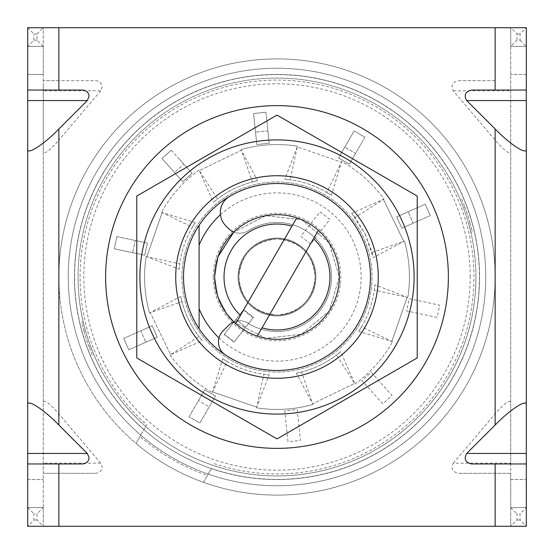 <?xml version="1.0" encoding="UTF-8"?>
<svg xmlns="http://www.w3.org/2000/svg" width="554" height="554" viewBox="0 0 554 554"><rect width="100%" height="100%" fill="white"/><g stroke="black" fill="none" stroke-linecap="round" stroke-linejoin="round"><path stroke-width="0.42" stroke-dasharray="2.77 2.08" d="M213.228 277A63.772 63.772 0 0 0 277 340.772A63.772 63.772 0 0 0 340.772 277A63.772 63.772 0 0 0 277 213.228A63.772 63.772 0 0 0 213.228 277M214.682 277A62.318 62.318 0 0 0 277 339.318A62.318 62.318 0 0 0 339.318 277A62.318 62.318 0 0 1 277 339.318A62.318 62.318 0 0 1 214.682 277A62.318 62.318 0 0 1 277 214.682A62.318 62.318 0 0 1 339.318 277A62.318 62.318 0 0 0 277 214.682A62.318 62.318 0 0 0 214.682 277A62.318 62.318 0 0 1 277 214.682A62.318 62.318 0 0 1 339.318 277A62.318 62.318 0 0 0 277 214.682A62.318 62.318 0 0 0 214.682 277A62.318 62.318 0 0 1 277 214.682A62.318 62.318 0 0 1 339.318 277A62.318 62.318 0 0 1 277 339.318A62.318 62.318 0 0 1 214.682 277A62.318 62.318 0 0 1 277 214.682A62.318 62.318 0 0 1 339.318 277A62.318 62.318 0 0 1 277 339.318A62.318 62.318 0 0 1 214.682 277A62.318 62.318 0 0 1 277 214.682A62.318 62.318 0 0 1 339.318 277A62.318 62.318 0 0 1 277 339.318A62.318 62.318 0 0 1 214.682 277A62.318 62.318 0 0 1 277 214.682A62.318 62.318 0 0 1 339.318 277A62.318 62.318 0 0 1 277 339.318A62.318 62.318 0 0 1 214.682 277A62.318 62.318 0 0 1 277 214.682A62.318 62.318 0 0 1 339.318 277A62.318 62.318 0 0 1 277 339.318A62.318 62.318 0 0 1 214.682 277A62.318 62.318 0 0 0 277 339.318A62.318 62.318 0 0 0 339.318 277A62.318 62.318 0 0 1 277 339.318A62.318 62.318 0 0 1 214.682 277L217.791 296.432L226.905 314.07L217.791 296.432L214.682 277L218.144 256.523L214.682 277M93.882 354.726L90.51 346.243A198.934 198.934 0 0 1 85.427 330.599A198.934 198.934 0 0 0 90.51 346.243L93.882 354.726L92.456 355.336L89.076 346.846L92.456 355.336L93.882 354.726M85.427 330.599L83.169 321.749L85.427 330.599L83.91 330.953A200.486 200.486 0 0 0 89.076 346.846L90.51 346.243L89.076 346.846A200.486 200.486 0 0 1 83.91 330.953L85.427 330.599M78.066 277A198.934 198.934 0 0 0 277 475.934A198.934 198.934 0 0 0 475.934 277A198.934 198.934 0 0 1 277 475.934A198.934 198.934 0 0 1 78.066 277A198.934 198.934 0 0 1 277 78.066A198.934 198.934 0 0 1 475.934 277A198.934 198.934 0 0 0 277 78.066A198.934 198.934 0 0 0 78.066 277A198.934 198.934 0 0 1 277 78.066A198.934 198.934 0 0 1 475.934 277A198.934 198.934 0 0 1 277 475.934A198.934 198.934 0 0 1 78.066 277A198.934 198.934 0 0 1 277 78.066A198.934 198.934 0 0 1 475.934 277A198.934 198.934 0 0 1 277 475.934A198.934 198.934 0 0 1 78.066 277M74.465 277A202.535 202.535 0 0 0 277 479.535A202.535 202.535 0 0 0 479.535 277A202.535 202.535 0 0 0 277 74.465A202.535 202.535 0 0 0 74.465 277A202.535 202.535 0 0 0 277 479.535A202.535 202.535 0 0 0 479.535 277A202.535 202.535 0 0 0 277 74.465A202.535 202.535 0 0 0 74.465 277M211.406 468.504L203.429 482.326A218.11 218.11 0 0 1 277 58.89A218.11 218.11 0 0 1 495.11 277A218.11 218.11 0 0 1 203.429 482.326L207.39 475.471A210.319 210.319 0 0 1 139.927 436.517L140.723 435.146A208.761 208.761 0 0 1 277 68.239A208.761 208.761 0 0 1 485.761 277A208.761 208.761 0 0 1 140.723 435.146L146.748 424.71L140.723 435.146A208.761 208.761 0 0 0 208.179 474.092L211.406 468.504A202.425 202.425 0 0 0 479.425 277A202.425 202.425 0 0 0 277 74.575A202.425 202.425 0 0 0 143.95 429.558M485.761 277A208.761 208.761 0 0 1 277 485.761A208.761 208.761 0 0 1 68.239 277A208.761 208.761 0 0 1 277 68.239A208.761 208.761 0 0 1 485.761 277A208.761 208.761 0 0 0 277 68.239A208.761 208.761 0 0 0 68.239 277A208.761 208.761 0 0 1 277 68.239A208.761 208.761 0 0 1 485.761 277A208.761 208.761 0 0 1 277 485.761A208.761 208.761 0 0 1 68.239 277A208.761 208.761 0 0 0 208.179 474.092A208.761 208.761 0 0 0 485.761 277M199.101 328.674A93.474 93.474 0 0 0 370.474 277A93.474 93.474 0 0 1 199.101 328.674A93.474 93.474 0 0 0 370.474 277A93.474 93.474 0 0 0 277 183.526A93.474 93.474 0 0 0 183.526 277A93.474 93.474 0 0 1 277 183.526A93.474 93.474 0 0 1 370.474 277A93.474 93.474 0 0 1 277 370.474A93.474 93.474 0 0 1 199.101 225.326L199.101 328.674A93.474 93.474 0 0 1 183.526 277A93.474 93.474 0 0 0 277 370.474A93.474 93.474 0 0 0 303.987 187.501A93.474 93.474 0 0 0 199.101 225.326A93.474 93.474 0 0 1 370.474 277A93.474 93.474 0 0 0 199.101 225.326M58.89 277A218.11 218.11 0 0 1 277 58.89A218.11 218.11 0 0 1 495.11 277A218.11 218.11 0 0 1 277 495.11A218.11 218.11 0 0 1 58.89 277M214.204 463.656A196.94 196.94 0 0 0 473.94 277A196.94 196.94 0 0 0 277 80.06A196.94 196.94 0 0 0 146.748 424.71M140.723 435.146L135.965 443.38A218.11 218.11 0 0 0 203.429 482.326A218.11 218.11 0 0 1 135.965 443.38L139.927 436.517M199.101 245.221L199.101 308.779L199.101 245.221M220.45 214.717A84.132 84.132 0 0 1 337.892 218.948A84.132 84.132 0 0 1 336.513 336.465A84.132 84.132 0 0 1 219.003 337.94M460.118 199.274L463.49 207.757A198.934 198.934 0 0 1 468.573 223.401A198.934 198.934 0 0 0 463.49 207.757L460.118 199.274L461.544 198.664L464.924 207.154L461.544 198.664L460.118 199.274M468.573 223.401L470.831 232.251L468.573 223.401L470.09 223.047A200.486 200.486 0 0 0 464.924 207.154L463.49 207.757L464.924 207.154A200.486 200.486 0 0 1 470.09 223.047L468.573 223.401M470.09 223.047L472.347 231.904L470.831 232.251L472.347 231.904L470.09 223.047M83.91 330.953L81.653 322.096L83.169 321.749L81.653 322.096L83.91 330.953M233.809 232.078A15.581 15.581 0 0 0 247.977 230.838A15.581 15.581 0 0 1 228.663 228.663L225.803 225.803A18.698 18.698 0 0 1 229.522 196.476A93.474 93.474 0 0 1 370.474 277A93.474 93.474 0 0 1 225.457 354.982A15.581 15.581 0 0 1 223.033 330.967L228.663 325.337A15.581 15.581 0 0 1 247.977 323.162A54.527 54.527 0 0 0 331.527 277A54.527 54.527 0 0 0 247.977 230.838A54.527 54.527 0 0 1 331.527 277A54.527 54.527 0 0 1 247.977 323.162A15.581 15.581 0 0 0 233.809 321.922L265.844 338.314L301.625 334.242L329.145 311.126L339.318 277L329.145 242.874L301.625 219.758L265.844 215.686L233.809 232.078L265.844 215.686L301.625 219.758L329.145 242.874L339.318 277L329.145 311.126L301.625 334.242L265.844 338.314L233.809 321.922M224.418 334.18L243.601 309.624L253.42 317.297L245.747 327.123L235.928 319.45L245.747 327.123L234.238 341.853L224.418 334.18L243.601 309.624L253.42 317.297L234.238 341.853L224.418 334.18M189.094 416.788L204.675 389.801L215.471 396.034L204.675 389.801L215.471 396.034L209.239 406.83L198.443 400.597L209.239 406.83L199.89 423.021L215.471 396.034L199.89 423.021L189.094 416.788L199.89 423.021L189.094 416.788L199.89 423.021L215.471 396.034L204.675 389.801L189.094 416.788M470.187 277A193.187 193.187 0 0 0 277 83.813A193.187 193.187 0 0 0 83.813 277A193.187 193.187 0 0 0 277 470.187A193.187 193.187 0 0 0 470.187 277M207.39 475.471L208.179 474.092M144.774 255.269L114.297 248.788L116.887 236.6L147.371 243.074L144.774 255.269L114.297 248.788L116.887 236.6L147.371 243.074L144.774 255.269L147.371 243.074L144.774 255.269L132.586 252.672L135.176 240.484L147.371 243.074L116.887 236.6L135.176 240.484L132.586 252.672L114.297 248.788L144.774 255.269M182.806 181.698L161.955 158.541L171.214 150.203L192.065 173.36L182.806 181.698L161.955 158.541L171.214 150.203L192.065 173.36L182.806 181.698L192.065 173.36L182.806 181.698L174.462 172.433L183.727 164.095L192.065 173.36L177.474 157.149L183.727 164.095L174.462 172.433L161.955 158.541L182.806 181.698M256.814 144.532L253.552 113.542L265.948 112.24L269.209 143.23L256.814 144.532L253.552 113.542L265.948 112.24L269.209 143.23L256.814 144.532L269.209 143.23L256.814 144.532L255.505 132.136L267.901 130.834L269.209 143.23L265.948 112.24L267.901 130.834L255.505 132.136L253.552 113.542L256.814 144.532M338.529 157.966L354.11 130.979L364.906 137.212L349.325 164.199L338.529 157.966L354.11 130.979L364.906 137.212L349.325 164.199L338.529 157.966L349.325 164.199L338.529 157.966L344.761 147.17L355.557 153.403L349.325 164.199L364.906 137.212L355.557 153.403L344.761 147.17L354.11 130.979L338.529 157.966M396.747 216.863L425.209 204.191L430.278 215.575L401.816 228.248L396.747 216.863L425.209 204.191L430.278 215.575L401.816 228.248L396.747 216.863L401.816 228.248L396.747 216.863L408.132 211.794L413.201 223.179L401.816 228.248L430.278 215.575L413.201 223.179L408.132 211.794L425.209 204.191L396.747 216.863M409.226 298.731L439.703 305.212L437.113 317.4L406.629 310.926L409.226 298.731L439.703 305.212L437.113 317.4L406.629 310.926L409.226 298.731M371.194 372.302L392.045 395.459L382.786 403.797L361.935 380.64L371.194 372.302L392.045 395.459L382.786 403.797L361.935 380.64L371.194 372.302M297.186 409.468L300.448 440.458L288.052 441.76L284.791 410.77L297.186 409.468L300.448 440.458L288.052 441.76L284.791 410.77L297.186 409.468M157.253 337.137L128.791 349.809L123.722 338.425L152.184 325.752L157.253 337.137L128.791 349.809L123.722 338.425L152.184 325.752L157.253 337.137L152.184 325.752L157.253 337.137L145.868 342.206L140.799 330.821L152.184 325.752L123.722 338.425L140.799 330.821L145.868 342.206L128.791 349.809L157.253 337.137M310.683 244.009L300.864 236.336L320.046 211.78L329.865 219.453L310.683 244.009L300.864 236.336L320.046 211.78L329.865 219.453L310.683 244.009M243.317 309.991L253.136 317.664L233.954 342.22L224.135 334.547L243.317 309.991L253.136 317.664L233.954 342.22L224.135 334.547L243.317 309.991M123.722 338.425L128.791 349.809L123.722 338.425M116.887 236.6L114.297 248.788L116.887 236.6M171.214 150.203L161.955 158.541L171.214 150.203M265.948 112.24L253.552 113.542L265.948 112.24M364.906 137.212L354.11 130.979L364.906 137.212M430.278 215.575L425.209 204.191L430.278 215.575M238.054 277A38.946 38.946 0 0 1 277 238.054A38.946 38.946 0 0 1 315.946 277A38.946 38.946 0 0 1 277 315.946A38.946 38.946 0 0 1 238.054 277A38.946 38.946 0 0 1 277 238.054A38.946 38.946 0 0 1 315.946 277A38.946 38.946 0 0 1 277 315.946A38.946 38.946 0 0 1 238.054 277M238.829 277A38.171 38.171 0 0 1 277 238.829A38.171 38.171 0 0 1 315.171 277A38.171 38.171 0 0 1 277 315.171A38.171 38.171 0 0 1 238.829 277A38.171 38.171 0 0 1 277 238.829A38.171 38.171 0 0 1 315.171 277A38.171 38.171 0 0 1 277 315.171A38.171 38.171 0 0 1 238.829 277A38.171 38.171 0 0 1 277 238.829A38.171 38.171 0 0 1 315.171 277A38.171 38.171 0 0 1 277 315.171A38.171 38.171 0 0 1 238.829 277A38.171 38.171 0 0 1 277 238.829A38.171 38.171 0 0 1 315.171 277A38.171 38.171 0 0 1 277 315.171A38.171 38.171 0 0 1 238.829 277C240.796 299.846 253.524 312.574 277 315.171C300.476 312.574 313.204 299.846 315.171 277C313.204 254.154 300.476 241.426 277 238.829C253.524 241.426 240.796 254.154 238.829 277C240.796 299.846 253.524 312.574 277 315.171C300.476 312.574 313.204 299.846 315.171 277C313.204 254.154 300.476 241.426 277 238.829C253.524 241.426 240.796 254.154 238.829 277M296.736 217.888L235.679 323.647M257.264 336.112L318.321 230.353M43.281 467.07L43.281 473.303L95.53 473.303C99.533 472.901 101.742 470.824 102.165 467.07L100.717 463.186L58.856 413.866C49.465 403.222 44.272 399.33 43.281 402.19L43.281 467.07M27.7 90.046L82.477 90.046M43.281 86.93L43.281 90.814L100.717 90.814L102.165 86.93C101.742 83.176 99.533 81.099 95.53 80.697L43.281 80.697L43.281 86.93M82.477 463.954L27.7 463.954M58.856 80.697L43.281 80.697L43.281 27.728L27.7 27.728L27.7 46.425L43.281 46.425L43.281 27.728L58.856 27.728L58.856 80.697L95.53 80.697M27.7 74.465L27.7 46.425L43.281 46.425L43.281 74.465L27.7 74.465L43.281 74.465L43.281 507.575L27.7 507.575L27.7 74.465M43.281 507.575L27.7 507.575L27.7 526.272L43.281 526.272L43.281 507.575L37.049 513.807L37.049 520.04L43.281 526.272L43.281 473.303L95.53 473.303M43.281 402.19L43.281 151.81C44.272 154.67 49.465 150.778 58.856 140.134L58.856 413.866M100.717 90.814L58.856 140.134M495.144 27.728L495.144 80.697L458.47 80.697C452.459 82.13 450.727 85.503 453.283 90.814L495.144 140.134C504.535 150.778 509.728 154.67 510.719 151.81L510.719 27.728L510.719 46.425L526.3 46.425L526.3 27.728L58.856 27.728M453.283 463.186L495.144 413.866C504.535 403.222 509.728 399.33 510.719 402.19L510.719 463.186L453.283 463.186C450.727 468.497 452.459 471.869 458.47 473.303L510.719 473.303L510.719 526.272L27.7 526.272L33.932 520.04L33.932 513.807L37.049 513.807M510.719 463.186L510.719 473.303L458.47 473.303M43.281 151.81L43.281 90.814M526.3 463.954L471.523 463.954M526.3 526.272L526.3 507.575L510.719 507.575L510.719 526.272L526.3 526.272L510.719 526.272L516.951 520.04L516.951 513.807L520.067 513.807L520.067 520.04L526.3 526.272M516.951 40.193L516.951 33.96L510.719 27.728L526.3 27.728L520.067 33.96L520.067 40.193L516.951 40.193L510.719 46.425L526.3 46.425L526.3 507.575L520.067 513.807M510.719 151.81L510.719 402.19M510.719 46.425L510.719 507.575L526.3 507.575M471.523 90.046L526.3 90.046M526.3 74.465L510.719 74.465L526.3 74.465M495.144 80.697L458.47 80.697M37.049 33.96L43.281 27.728L27.7 27.728L33.932 33.96L37.049 33.96L37.049 40.193L43.281 46.425M27.7 479.535L43.281 479.535L27.7 479.535M510.719 479.535L526.3 479.535L510.719 479.535M27.7 507.575L33.932 513.807M510.719 507.575L516.951 513.807M37.049 40.193L33.932 40.193L27.7 46.425M520.067 40.193L526.3 46.425M181.968 277A95.032 95.032 0 0 0 277 372.032A95.032 95.032 0 0 0 372.032 277A95.032 95.032 0 0 0 277 181.968A95.032 95.032 0 0 0 181.968 277A95.032 95.032 0 0 0 277 372.032A95.032 95.032 0 0 0 372.032 277A95.032 95.032 0 0 0 277 181.968A95.032 95.032 0 0 0 181.968 277M448.373 277A171.373 171.373 0 0 0 277 105.627A171.373 171.373 0 0 0 105.627 277A171.373 171.373 0 0 0 277 448.373A171.373 171.373 0 0 0 448.373 277A171.373 171.373 0 0 0 277 105.627A171.373 171.373 0 0 0 105.627 277A171.373 171.373 0 0 0 277 448.373A171.373 171.373 0 0 0 448.373 277M431.137 202.099A171.373 171.373 0 0 0 202.099 122.863A171.373 171.373 0 0 0 122.863 351.901A171.373 171.373 0 0 0 351.901 431.137A171.373 171.373 0 0 0 431.137 202.099M355.052 217.487L351.693 213.325L365.28 234.1L355.052 217.487L384.026 199.011A132.427 132.427 0 0 0 341.7 161.456L341.465 162.142L341.7 161.456A132.427 132.427 0 0 1 384.026 199.011L351.693 213.325M326.805 192.425L331.334 195.264L341.465 162.142L297.297 146.865L297.533 146.18A132.427 132.427 0 0 0 241.052 149.545L241.371 150.203L241.052 149.545A132.427 132.427 0 0 1 297.533 146.18L284.798 179.157C299.783 180.396 313.786 184.821 326.805 192.425L341.465 162.142L297.297 146.865L290.109 179.731L284.798 179.157M404.455 241.052L403.797 241.371L404.455 241.052A132.427 132.427 0 0 1 407.82 297.533A132.427 132.427 0 0 0 404.455 241.052M361.575 326.805L358.736 331.334L391.858 341.465L407.135 297.297L407.82 297.533L374.843 284.798C373.604 299.783 369.179 313.786 361.575 326.805L392.544 341.7L391.858 341.465L407.135 297.297L374.269 290.109L374.843 284.798M354.989 384.026A132.427 132.427 0 0 0 392.544 341.7A132.427 132.427 0 0 1 354.989 384.026L354.671 383.375L354.989 384.026M312.948 404.455L312.629 403.797L312.948 404.455A132.427 132.427 0 0 1 256.467 407.82A132.427 132.427 0 0 0 312.948 404.455M227.195 361.575L222.666 358.736L212.535 391.858L256.703 407.135L256.467 407.82L269.202 374.843C254.217 373.604 240.214 369.179 227.195 361.575L212.3 392.544L212.535 391.858L256.703 407.135L263.891 374.269L269.202 374.843M169.974 354.989A132.427 132.427 0 0 0 212.3 392.544A132.427 132.427 0 0 1 169.974 354.989L170.625 354.671L169.974 354.989M149.545 312.948L150.203 312.629L149.545 312.948A132.427 132.427 0 0 1 146.18 256.467A132.427 132.427 0 0 0 149.545 312.948M192.425 227.195L195.264 222.666L162.142 212.535L146.865 256.703L146.18 256.467L179.157 269.202C180.396 254.217 184.821 240.214 192.425 227.195L161.456 212.3L162.142 212.535L146.865 256.703L179.731 263.891L179.157 269.202M199.011 169.974A132.427 132.427 0 0 0 161.456 212.3A132.427 132.427 0 0 1 199.011 169.974L199.329 170.625L199.011 169.974M365.28 234.1L372.018 252.416L403.797 241.371L383.375 199.329L403.797 241.371L373.216 257.624L365.28 234.1M301.584 372.018L296.376 373.216L312.629 403.797L354.671 383.375L340.675 351.693C329.201 361.416 316.168 368.195 301.584 372.018L312.629 403.797L354.671 383.375L336.513 355.052L340.675 351.693M181.982 301.584L180.784 296.376L150.203 312.629L170.625 354.671L202.307 340.675C192.584 329.201 185.805 316.168 181.982 301.584L150.203 312.629L170.625 354.671L198.948 336.513L202.307 340.675M252.416 181.982L257.624 180.784L241.371 150.203L199.329 170.625L213.325 202.307C224.799 192.584 237.832 185.805 252.416 181.982L241.371 150.203L199.329 170.625L217.487 198.948L213.325 202.307M331.334 195.264C318.785 186.968 305.039 181.795 290.109 179.731M372.018 252.416L373.216 257.624M358.736 331.334C367.032 318.785 372.205 305.039 374.269 290.109M296.376 373.216C311.113 370.204 324.492 364.151 336.513 355.052M222.666 358.736C235.215 367.032 248.961 372.205 263.891 374.269M180.784 296.376C183.796 311.113 189.849 324.492 198.948 336.513M195.264 222.666C186.968 235.215 181.795 248.961 179.731 263.891M257.624 180.784C242.887 183.796 229.508 189.849 217.487 198.948M175.736 277A101.264 101.264 0 0 0 277 378.264A101.264 101.264 0 0 0 378.264 277A101.264 101.264 0 0 0 277 175.736A101.264 101.264 0 0 0 175.736 277M139.899 277A137.101 137.101 0 0 1 277 139.899A137.101 137.101 0 0 1 414.101 277A137.101 137.101 0 0 1 277 414.101A137.101 137.101 0 0 1 139.899 277M136.783 277L136.783 196.047L277 115.093L417.217 196.047L417.217 357.953L277 438.906L136.783 357.953L136.783 277M495.144 140.134L495.144 413.866M495.144 473.303L495.144 526.272M58.856 473.303L58.856 526.272M516.951 33.96L520.067 33.96M33.932 40.193L33.932 33.96M520.067 520.04L516.951 520.04M37.049 520.04L33.932 520.04M453.283 90.814L510.719 90.814M100.717 463.186L43.281 463.186"/><path stroke-width="0.83" d="M199.101 225.326A93.474 93.474 0 0 1 370.474 277A93.474 93.474 0 0 1 199.101 328.674L199.101 308.779L199.101 328.674A93.474 93.474 0 0 1 199.101 225.326L199.101 245.221A84.132 84.132 0 0 1 220.45 214.717M219.003 337.94A84.132 84.132 0 0 1 199.101 308.779L199.101 245.221M233.809 232.078L218.144 256.523L233.809 232.078A15.581 15.581 0 0 1 228.663 228.663L225.803 225.803A18.698 18.698 0 0 1 229.522 196.476A93.474 93.474 0 0 1 370.474 277A93.474 93.474 0 0 1 225.457 354.982A15.581 15.581 0 0 1 223.033 330.967L228.663 325.337A15.581 15.581 0 0 1 233.809 321.922L226.905 314.07L233.809 321.922M318.321 230.353A62.318 62.318 0 0 1 257.264 336.112L262.049 327.816A52.969 52.969 0 0 0 313.536 238.649L318.321 230.353A62.318 62.318 0 0 0 296.736 217.888L291.951 226.184A52.969 52.969 0 0 0 240.464 315.351L235.679 323.647A62.318 62.318 0 0 1 296.736 217.888M291.951 226.184L240.464 315.351M235.679 323.647A62.318 62.318 0 0 0 257.264 336.112M262.049 327.816L313.536 238.649M27.7 463.954L27.7 453.456L87.31 453.456L89.104 457.722C88.688 461.482 86.472 463.56 82.477 463.954L27.7 463.954L27.7 526.272L526.3 526.272L526.3 463.954L471.523 463.954C465.284 462.334 463.677 458.837 466.69 453.456L495.144 425.001C510.559 409.081 527.692 398.181 526.3 405.189L526.3 463.954M495.144 27.728L495.144 90.046L526.3 90.046L526.3 27.728L58.856 27.728L58.856 90.046L82.477 90.046C86.472 90.441 88.688 92.518 89.104 96.278L87.31 100.544L58.856 128.999L58.856 425.001C43.441 409.081 26.308 398.181 27.7 405.189L27.7 453.456M27.7 405.189L27.7 27.728L58.856 27.728M87.31 453.456L58.856 425.001M526.3 90.046L526.3 100.544L466.69 100.544L495.144 128.999L495.144 425.001M466.69 100.544C463.677 95.163 465.284 91.666 471.523 90.046L495.144 90.046M199.101 308.779L199.101 328.674M27.7 148.811C26.308 155.819 43.441 144.919 58.856 128.999M58.856 90.046L27.7 90.046M526.3 100.544L526.3 405.189M526.3 148.811C527.692 155.819 510.559 144.919 495.144 128.999M122.863 351.901A171.373 171.373 0 0 1 202.099 122.863A171.373 171.373 0 0 1 431.137 202.099A171.373 171.373 0 0 1 351.901 431.137A171.373 171.373 0 0 1 122.863 351.901M378.264 277A101.264 101.264 0 0 1 277 378.264A101.264 101.264 0 0 1 175.736 277A101.264 101.264 0 0 1 277 175.736A101.264 101.264 0 0 1 378.264 277M139.899 277A137.101 137.101 0 0 1 277 139.899A137.101 137.101 0 0 1 414.101 277A137.101 137.101 0 0 1 277 414.101A137.101 137.101 0 0 1 139.899 277M417.217 277L417.217 196.047L277 115.093L136.783 196.047L136.783 357.953L277 438.906L417.217 357.953L417.217 277M58.856 463.954L58.856 526.272M495.144 463.954L495.144 526.272M87.31 100.544L27.7 100.544M466.69 453.456L526.3 453.456"/></g></svg>
